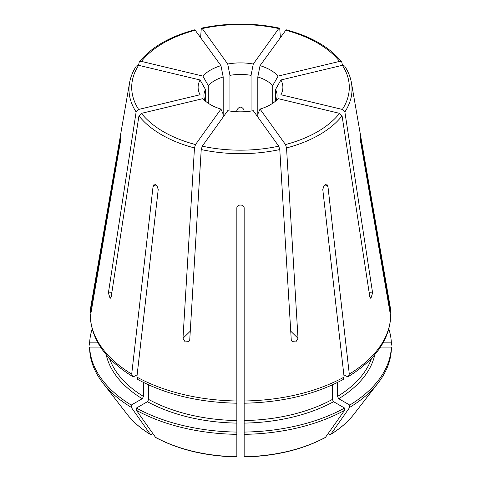 <?xml version="1.0" encoding="UTF-8"?>
<svg xmlns="http://www.w3.org/2000/svg" width="481" height="481" viewBox="0 0 481 481"><rect width="100%" height="100%" fill="white"/><g stroke="black" fill="none" stroke-linecap="round" stroke-linejoin="round"><path stroke-width="0.72" d="M257.81 117.009L257.81 114.177L260.041 109.079L285.492 144.559L286.532 147.932L298.016 338.269L295.869 341.901L292.129 341.642L291.258 339.887L279.774 149.549L278.733 146.17L253.277 110.696A42.382 24.471 0 0 1 227.723 110.696L202.267 146.17A108.796 62.813 0 0 0 278.733 146.17M202.267 146.17L201.226 149.549L189.742 339.887L188.871 341.642L185.131 341.901L182.984 338.269L194.468 147.932L195.508 144.559L220.959 109.079A42.382 24.471 0 0 1 202.886 98.647L141.444 113.342L138.931 115.867L111.195 296.825L110.143 298.454L108.399 292.923L136.129 111.965L138.642 109.44L200.09 94.745A42.382 24.471 0 0 1 200.09 79.99L138.642 65.296L136.382 65.999M120.887 135.257L90.272 312.512L91.005 305.651A150.234 86.736 0 0 0 90.308 312.157M120.941 136.826A682.232 557.04 -0 0 0 120.484 136.893C121.11 134.319 121.11 135.732 120.484 141.119L90.278 316.967C91.901 340.265 105.982 360.095 132.509 376.443L131.71 374.092L153.054 186.508L153.908 184.704L156.884 185.462L158.225 189.49L136.887 377.08A150.234 86.736 0 0 0 236.844 400.98L236.844 208.291C236.526 203.962 244.468 203.95 244.156 208.291L244.156 400.98A150.234 86.736 0 0 0 344.113 377.08L322.775 189.49L324.11 185.468L327.092 184.704L327.946 186.508L349.29 374.092A150.234 86.736 0 0 0 390.692 316.384L360.516 141.119C359.89 135.732 359.89 134.325 360.516 136.893L360.113 135.257M390.692 312.157A150.234 86.736 0 0 0 389.995 305.651L390.728 312.512L360.516 136.893A682.232 557.04 -0 0 0 360.059 136.826M342.49 65.266L341.732 61.989L339.556 61.394L278.114 76.088A42.382 24.471 0 0 0 260.041 65.65L286.129 29.774C311.243 36.49 329.774 47.228 341.744 61.971M286.532 147.932A111.514 64.382 0 0 0 342.069 115.867L369.805 296.825L370.857 298.454L372.601 292.923L344.871 111.965L342.358 109.44L280.91 94.745A42.382 24.471 0 0 0 280.91 79.99L275.529 89.484L275.529 101.142M223.19 117.009L223.19 76.966L220.959 65.65A42.382 24.471 0 0 0 202.886 76.088L141.444 61.394L139.268 61.989L138.51 65.266M251.052 111.063L251.052 75.349L253.277 64.033A42.382 24.471 0 0 0 227.723 64.033L202.267 28.559L201.641 28.157L201.226 29.04L200.631 37.308M253.277 64.033L278.733 28.559L279.359 28.157L279.774 29.04L280.369 37.308M236.844 111.742L236.844 110.095C239.279 106.157 241.721 106.157 244.156 110.095M205.471 101.142L205.471 89.484A36.58 21.122 0 0 0 203.92 95.575A36.58 21.122 0 0 0 205.044 100.776M208.273 103.259L208.273 85.582L202.886 76.088M223.19 76.966A36.58 21.122 0 0 0 208.273 85.582M229.948 111.063L229.948 75.349L227.723 64.033M251.052 75.349A36.58 21.122 0 0 0 229.948 75.349M257.81 114.177L257.81 76.966L260.041 65.65M272.727 103.259L272.727 85.582A36.58 21.122 0 0 0 257.81 76.966M275.956 100.776A36.58 21.122 0 0 0 277.08 95.575A36.58 21.122 0 0 0 275.529 89.484M244.156 404.076L244.156 400.98M220.959 109.079L223.19 114.177M344.618 65.999L342.358 65.296L280.91 79.99M152.838 433.67L151.587 434.391L150.186 434.271A124.116 71.657 180 0 1 127.2 414.369L102.754 382.81A150.896 87.121 0 0 1 89.646 349.356L89.646 347.09L100.511 347.09M89.646 347.09A150.896 87.121 0 0 0 131.247 405.068L142.244 398.719A135.347 78.144 180 0 1 106.187 354.617M102.754 382.81A150.896 87.121 0 0 0 131.247 407.335L131.247 405.068M127.2 414.369C133.033 421.861 140.771 428.571 150.427 434.493L131.247 407.335M132.509 376.443L134.596 376.256L137.145 374.783M142.244 398.719L143.536 396.482L143.536 382.485M380.489 347.09L391.354 347.09A150.896 87.121 0 0 1 349.753 405.068L338.756 398.719L337.464 396.482L337.464 382.485M328.162 433.67L329.413 434.391L330.814 434.271L349.753 407.335A150.896 87.121 0 0 0 378.246 382.81A150.896 87.121 0 0 0 391.354 349.356L391.354 347.09M390.692 316.384L390.722 316.967C389.099 340.265 375.018 360.095 348.491 376.443L346.404 376.256L343.855 374.783M348.491 376.443L349.29 374.092M353.8 414.369C347.967 421.861 340.229 428.571 330.573 434.493L330.814 434.271A124.116 71.657 180 0 0 353.8 414.369L378.246 382.81M349.753 407.335L349.753 405.068M205.471 89.484L200.09 79.99M260.041 109.079A42.382 24.471 0 0 0 278.114 98.647L339.556 113.342L342.069 115.867M92.166 329.004A150.896 87.121 0 0 0 89.646 342.869L97.926 342.869M89.646 345.13L89.646 342.869M332.293 384.932L332.293 399.464L333.586 401.707L344.582 408.056A150.896 87.121 0 0 1 244.156 432.07L244.156 402.459M244.162 456.95C275.276 456.216 302.345 449.735 325.36 437.506L344.582 410.317L344.582 408.056M325.637 437.253A124.116 71.657 180 0 1 244.156 456.74L244.156 434.337A150.896 87.121 0 0 0 344.582 410.317M244.162 403.21C282.161 402.423 315.199 394.504 343.266 379.461L344.113 377.08M244.156 434.337L244.156 432.07M220.959 65.65L194.871 29.774C169.757 36.49 151.226 47.228 139.256 61.971M236.844 400.98L236.844 432.07A150.896 87.121 0 0 1 136.418 408.056L147.414 401.707L148.707 399.464L148.707 384.932M236.844 456.529L236.844 432.07M236.838 456.95C205.724 456.216 178.655 449.735 155.64 437.506L136.418 410.317A150.896 87.121 0 0 0 236.844 434.337M236.838 403.21C198.839 402.423 165.801 394.504 137.734 379.461L136.887 377.08M136.418 410.317L136.418 408.056M383.074 342.869L391.354 342.869A150.896 87.121 0 0 0 388.834 329.004M278.114 76.088L272.727 85.582M391.354 345.13L391.354 342.869M298.016 338.269A682.232 213.173 76.6 0 1 290.734 331.181M111.826 292.737A682.232 514.64 -35.7 0 1 108.399 292.923M90.308 316.384A150.234 86.736 0 0 0 131.71 374.092M344.871 111.965A111.514 64.382 0 0 0 351.461 82.894L389.995 305.651M201.226 149.549A111.514 64.382 0 0 0 279.774 149.549M138.931 115.867A111.514 64.382 0 0 0 194.468 147.932M136.37 65.999C132.834 71.422 130.561 77.056 129.539 82.894A111.514 64.382 0 0 0 136.129 111.965M141.444 113.342A108.796 62.813 0 0 0 195.508 144.559M342.358 109.44A108.796 62.813 0 0 0 342.358 65.296M143.536 396.482A133.52 77.086 180 0 1 109.452 358.243M374.813 354.617A135.347 78.144 180 0 1 338.756 398.719M371.548 358.243A133.52 77.086 180 0 1 337.464 396.482M138.642 65.296A108.796 62.813 0 0 0 138.642 109.44M285.492 144.559A108.796 62.813 0 0 0 339.556 113.342M333.586 401.707A135.347 78.144 180 0 1 244.156 423.094M332.293 399.464A133.52 77.086 180 0 1 244.156 420.544M195.508 30.177A108.796 62.813 0 0 0 141.444 61.394M236.844 423.094A135.347 78.144 180 0 1 147.414 401.707M236.844 456.74A124.116 71.657 180 0 1 155.363 437.253M236.844 420.544A133.52 77.086 180 0 1 148.707 399.464M278.733 28.559A108.796 62.813 0 0 0 202.267 28.559M339.556 61.394A108.796 62.813 0 0 0 285.492 30.177M155.597 184.518A682.232 393.885 120 0 0 153.054 186.508M182.984 338.269A682.232 213.173 103.4 0 0 190.266 331.181M325.403 184.518A682.232 393.885 60 0 1 327.946 186.508M372.601 292.923A682.232 514.64 35.7 0 1 369.174 292.737M129.539 82.894L91.005 305.651M351.461 82.894C350.439 77.056 348.166 71.422 344.63 65.999M201.647 28.126C227.549 22.697 253.451 22.697 279.353 28.126"/></g></svg>
